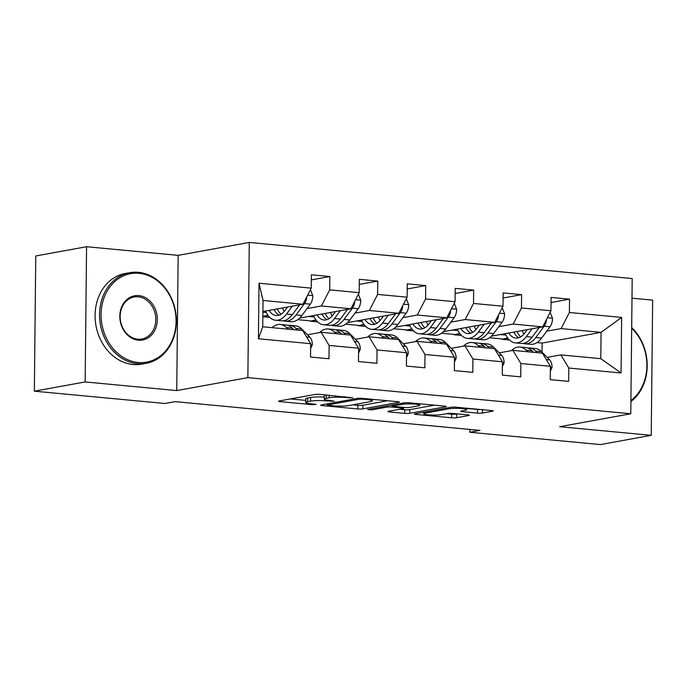 <?xml version="1.0" encoding="UTF-8"?>
<svg xmlns="http://www.w3.org/2000/svg" width="687" height="687" viewBox="0 0 687 687"><rect width="100%" height="100%" fill="white"/><g stroke="black" fill="none" stroke-linecap="round" stroke-linejoin="round"><path stroke-width="1.03" d="M352.817 397.85L320.056 394.372A3.615 0.464 -179.4 0 0 315.041 394.45L279.137 400.985A3.615 0.464 -179.4 0 0 278.536 401.234A3.615 0.464 -179.4 0 0 280.159 401.629L312.207 404.652L316.14 404.428L310.85 403.758A11.576 1.468 -179.4 0 1 305.663 402.47A11.576 1.468 -179.4 0 1 307.587 401.68L310.576 401.139A11.576 1.468 -179.4 0 1 326.608 400.89L334.268 401.225L329.408 400.384A11.576 1.468 -179.4 0 1 324.212 399.095A11.576 1.468 -179.4 0 1 326.136 398.305L329.125 397.764A11.576 1.468 -179.4 0 1 345.166 397.515L352.817 397.85M477.482 413.11A3.615 0.464 -179.4 0 0 482.489 413.033L492.562 411.204A3.615 0.464 -179.4 0 0 493.163 410.955A3.615 0.464 -179.4 0 0 491.54 410.551L455.945 407.193A3.615 0.464 -179.4 0 0 450.938 407.271L415.034 413.806A3.615 0.464 -179.4 0 0 414.433 414.046A3.615 0.464 -179.4 0 0 416.056 414.45L451.651 417.808A3.615 0.464 -179.4 0 0 456.657 417.73L468.826 415.515A3.615 0.464 -179.4 0 0 469.427 415.274A3.615 0.464 -179.4 0 0 467.804 414.871L452.57 413.437A3.615 0.464 -179.4 0 0 447.563 413.514L441.526 414.605A9.678 1.228 -179.4 0 1 430.663 415A9.678 1.228 -179.4 0 1 423.785 413.746A9.678 1.228 -179.4 0 1 425.39 413.085L449.023 408.791A9.678 1.228 -179.4 0 1 459.886 408.404A9.678 1.228 -179.4 0 1 466.765 409.65A9.678 1.228 -179.4 0 1 465.168 410.311L461.226 411.024A3.615 0.464 -179.4 0 0 460.625 411.273A3.615 0.464 -179.4 0 0 462.248 411.676L477.482 413.11L477.517 409.452A3.615 0.464 -179.4 0 0 480.771 409.538M559.656 426.696L651.233 435.335L600.429 444.575L469.822 432.252L479.981 430.406L175.125 401.646L164.957 403.492L34.35 391.178L85.154 381.938L176.739 390.577L247.87 377.635L630.786 413.763L559.656 426.696M398.752 402.35A3.615 0.464 -179.4 0 0 399.353 402.101A3.615 0.464 -179.4 0 0 397.73 401.706L362.135 398.348A3.615 0.464 -179.4 0 0 357.12 398.426L321.215 404.952A3.615 0.464 -179.4 0 0 320.614 405.201A3.615 0.464 -179.4 0 0 322.237 405.596L357.833 408.963A3.615 0.464 -179.4 0 0 362.848 408.877L398.752 402.35L398.752 401.843M409.04 402.771L444.635 406.129A3.615 0.464 -179.4 0 1 446.258 406.532A3.615 0.464 -179.4 0 1 445.657 406.773L409.753 413.308A3.615 0.464 -179.4 0 1 404.737 413.385L389.503 411.942A3.615 0.464 -179.4 0 1 387.889 411.547A3.615 0.464 -179.4 0 1 388.481 411.298L403.046 408.653A3.615 0.464 -179.4 0 0 403.647 408.404A3.615 0.464 -179.4 0 0 402.024 408.001L391.916 407.048A3.615 0.464 -179.4 0 0 386.91 407.125L371.744 409.881L367.528 409.486L404.033 402.848A3.615 0.464 -179.4 0 1 409.04 402.771M247.87 377.635L249.278 242.425L632.195 278.544L630.786 413.763M551.043 302.52L569.532 299.154L551.094 297.419L550.957 310.756L521.459 307.974L521.596 294.637L503.159 292.894L503.013 306.23L473.515 303.448L473.652 290.112L455.215 288.368L455.077 301.713L425.571 298.931L425.708 285.586L407.271 283.851L407.133 297.188L377.627 294.405L377.773 281.069L359.327 279.326L359.189 292.662L329.691 289.88L329.829 276.543L311.391 274.8L311.254 288.145L259.008 283.216L258.424 338.76L262.743 326.78L302.692 330.55L310.67 343.689L310.533 357.025L328.97 358.769L329.107 345.432L321.13 332.293L350.636 335.076L358.605 348.215L358.468 361.551L376.905 363.294L377.051 349.949L369.074 336.81L398.572 339.593L406.549 352.732L406.412 366.077L424.849 367.811L424.987 354.475L417.018 341.336L446.516 344.118L454.493 357.257L454.356 370.594L472.793 372.337L472.931 359L464.953 345.862L494.46 348.644L502.437 361.783L502.291 375.119L520.737 376.862L520.875 363.517L512.897 350.379L542.395 353.161L550.373 366.3L550.235 379.645L568.673 381.379L568.81 368.043L560.841 354.904L600.79 358.674L601.065 332.362L561.116 328.592L546.732 331.203M569.532 299.154L569.394 312.499L621.641 317.42L621.057 372.972L568.81 368.043M550.373 366.3L520.875 363.517M502.437 361.783L472.931 359M454.493 357.257L424.987 354.475M406.549 352.732L377.051 349.949M358.605 348.215L329.107 345.432M310.67 343.689L258.424 338.76M498.788 326.686L513.172 324.066L542.678 326.849L491.403 336.175M459.981 333.745L454.236 334.784L459.74 333.418M461.527 335.471L454.236 334.784M499.234 352.869L512.897 350.379M542.678 326.849L550.957 310.756M513.172 324.066L521.459 307.974M450.852 322.16L465.228 319.549L494.734 322.332L443.459 331.658M412.037 329.219L406.292 330.267L411.796 328.901M413.583 330.954L406.292 330.267M451.299 348.343L464.953 345.862M494.734 322.332L503.013 306.23M465.228 319.549L473.515 303.448M402.908 317.634L417.292 315.024L446.79 317.806L395.514 327.132M364.101 324.693L358.356 325.741L363.861 324.376M365.647 326.428L358.356 325.741M403.355 343.818L417.018 341.336M446.79 317.806L455.077 301.713M417.292 315.024L425.571 298.931M354.964 313.117L369.348 310.498L398.846 313.281L347.57 322.607M316.157 320.176L310.412 321.215L315.917 319.85M317.703 321.902L310.412 321.215M355.411 339.301L369.074 336.81M398.846 313.281L407.133 297.188M369.348 310.498L377.627 294.405M307.029 308.592L321.404 305.981L350.911 308.764L299.635 318.09M268.213 315.651L262.846 316.63M269.759 317.385L262.846 316.733M307.475 334.775L321.13 332.293M350.911 308.764L359.189 292.662M321.404 305.981L329.691 289.88M259.008 283.216L263.018 300.468L302.967 304.238L262.898 311.529M302.967 304.238L311.254 288.145M176.739 390.577L178.156 255.358L86.571 246.719L85.154 381.938M86.571 246.719L35.767 255.959L34.35 391.178M651.233 435.335L652.65 300.125L631.997 298.175M178.156 255.358L249.278 242.425M469.848 429.452L469.822 432.252M263.018 300.468L262.743 326.78M507.925 338.262L502.18 339.309L507.684 337.944M542.034 352.191L542.129 343.079L536.985 342.59M509.471 339.996L502.18 339.309M542.129 343.079L601.065 332.362L621.641 317.42M547.178 357.386L560.841 354.904M489.513 337.746L502.18 338.94M441.578 333.229L454.244 334.423M393.634 328.704L406.3 329.897M345.69 324.178L358.356 325.372M297.746 319.661L310.412 320.855M621.057 372.972L600.79 358.674M561.116 328.592L569.394 312.499M262.898 312.164L266.238 312.473M262.855 316.26L267.973 315.333M311.34 279.91L329.829 276.543M359.275 284.427L377.773 281.069M308.54 316.467L314.182 316.999M407.219 288.952L425.708 285.586M356.484 320.992L362.126 321.525M455.163 293.478L473.652 290.112M404.42 325.509L410.062 326.042M503.099 297.995L521.596 294.637M452.364 330.035L458.006 330.567M500.308 334.56L505.95 335.093M325.234 394.862A11.576 1.468 -179.4 0 0 324.255 395.446L324.212 399.095M324.238 397.052A11.576 1.468 -179.4 0 0 310.618 397.481L310.576 401.139M305.663 402.47L305.706 398.821A11.576 1.468 -179.4 0 1 307.621 398.031L310.618 397.481M290.386 398.941L305.689 400.384M352.826 404.832L357.875 405.304A3.615 0.464 -179.4 0 0 362.882 405.227L387.537 400.744M362.659 399.164L359.155 399.224L327.63 404.952L332.723 405.819A11.576 1.468 -179.4 0 0 348.756 405.57L370.302 401.646A11.576 1.468 -179.4 0 0 372.225 400.865A11.576 1.468 -179.4 0 0 367.03 399.576L362.659 399.164L362.667 398.391M434.45 405.167L409.787 409.65L409.753 413.308M399.731 409.254L404.78 409.727A3.615 0.464 -179.4 0 0 409.787 409.65M418.16 405.905A9.678 1.228 -179.4 0 0 419.766 405.244A9.678 1.228 -179.4 0 0 412.878 403.99A9.678 1.228 -179.4 0 0 402.015 404.377L393.694 405.897A3.615 0.464 -179.4 0 0 393.093 406.137A3.615 0.464 -179.4 0 0 394.716 406.541L404.815 407.494A3.615 0.464 -179.4 0 0 409.83 407.417L418.16 405.905M466.782 408.447L477.517 409.452M446.644 413.677L451.685 414.158A3.615 0.464 -179.4 0 0 456.7 414.072L457.619 413.909M287.578 307.037L285.139 310.309A23.401 12.778 95.4 0 1 276.071 315.488A23.401 12.778 95.4 0 1 269.055 310.404M292.387 306.162L286.548 314.019A28.184 15.389 95.4 0 1 275.616 320.254A28.184 15.389 95.4 0 1 265.568 311.039M310.438 289.725L312.834 295.805A9.764 5.333 95.4 0 1 310.318 304.161L301.911 315.47A28.184 15.389 95.4 0 1 290.987 321.705L285.148 321.155A28.184 15.389 -84.6 0 0 296.08 314.921L304.478 303.611A9.764 5.333 -84.6 0 0 306.72 298.038L306.677 297.033M284.195 311.486A23.401 12.778 95.4 0 1 282.563 307.948M299.618 304.848L292.387 314.569A28.184 15.389 95.4 0 1 281.455 320.803L275.616 320.254M274.079 309.493A23.401 12.778 -84.6 0 0 279.042 315.144M274.165 309.476A28.184 15.389 -84.6 0 0 274.345 310.009M283.319 320.777A28.184 15.389 -84.6 0 0 285.148 321.155M280.992 314.242A23.401 12.778 95.4 0 1 277.325 308.901M310.618 348.575L312.319 344.771A9.764 5.333 -84.6 0 0 309.974 337.3L301.773 329.013A28.184 15.389 -84.6 0 0 295.65 325.878L289.811 325.329A28.184 15.389 -84.6 0 0 287.947 325.363M287.99 329.159L286.41 327.57A28.184 15.389 -84.6 0 0 280.279 324.427A28.184 15.389 -84.6 0 0 272.052 327.656M297.514 330.061L295.934 328.463A28.184 15.389 -84.6 0 0 289.811 325.329M280.279 324.427L286.118 324.985A28.184 15.389 95.4 0 1 292.25 328.12L293.83 329.717M139.049 273.314A44.956 37.227 79.7 0 0 101.083 314.363A44.956 37.227 79.7 0 0 138.113 362.478A44.956 37.227 79.7 0 0 176.07 321.43A44.956 37.227 79.7 0 0 139.049 273.314M137.494 363.689A46.055 38.137 -100.3 0 1 99.752 319.618A46.055 38.137 -100.3 0 1 129.731 272.696A46.055 38.137 -100.3 0 1 138.448 272.327A46.055 38.137 -100.3 0 1 176.19 316.398A46.055 38.137 -100.3 0 1 146.211 363.32A46.055 38.137 -100.3 0 1 137.494 363.689M138.808 295.608A22.473 18.609 -100.3 0 1 157.323 319.661A22.473 18.609 -100.3 0 1 138.345 340.185A22.473 18.609 -100.3 0 1 119.83 316.132A22.473 18.609 -100.3 0 1 138.808 295.608M137.744 339.206A21.374 17.699 79.7 0 0 141.797 339.035A21.374 17.699 79.7 0 0 155.7 317.257A21.374 17.699 79.7 0 0 138.19 296.81A21.374 17.699 79.7 0 0 134.145 296.982A21.374 17.699 79.7 0 0 120.234 318.751A21.374 17.699 79.7 0 0 137.744 339.206M146.211 363.32L141.737 364.136A46.055 38.137 -100.3 0 1 133.02 364.505A46.055 38.137 -100.3 0 1 95.278 320.434A46.055 38.137 -100.3 0 1 125.257 273.503L129.731 272.696M631.688 327.536A46.055 38.137 -100.3 0 1 630.906 401.56M630.924 400.555A44.956 37.227 79.7 0 0 631.679 328.197M335.514 311.563L333.083 314.835A23.401 12.778 95.4 0 1 324.006 320.013A23.401 12.778 95.4 0 1 316.999 314.929M340.331 310.687L334.492 318.545A28.184 15.389 95.4 0 1 323.56 324.779A28.184 15.389 95.4 0 1 313.512 315.565M358.382 294.242L360.778 300.331A9.764 5.333 95.4 0 1 358.262 308.686L349.855 319.987A28.184 15.389 95.4 0 1 338.923 326.231L333.083 325.681A28.184 15.389 -84.6 0 0 344.015 319.438L352.422 308.137A9.764 5.333 -84.6 0 0 354.655 302.563L354.621 301.55M332.139 316.003A23.401 12.778 95.4 0 1 330.507 312.473M347.553 309.373L340.331 319.094A28.184 15.389 95.4 0 1 329.399 325.329L323.56 324.779M322.023 314.011A23.401 12.778 -84.6 0 0 326.986 319.661M322.109 314.002A28.184 15.389 -84.6 0 0 322.289 314.534M331.263 325.303A28.184 15.389 -84.6 0 0 333.083 325.681M328.936 318.768A23.401 12.778 95.4 0 1 325.269 313.427M383.458 316.08L381.027 319.352A23.401 12.778 95.4 0 1 371.95 324.53A23.401 12.778 95.4 0 1 364.943 319.455M388.275 315.204L382.436 323.062A28.184 15.389 95.4 0 1 371.504 329.305A28.184 15.389 95.4 0 1 361.456 320.082M406.318 298.768L408.713 304.848A9.764 5.333 95.4 0 1 406.206 313.203L397.799 324.513A28.184 15.389 95.4 0 1 386.867 330.748L381.027 330.198A28.184 15.389 -84.6 0 0 391.959 323.963L400.366 312.654A9.764 5.333 -84.6 0 0 402.599 307.089L402.556 306.076M380.083 320.528A23.401 12.778 95.4 0 1 378.451 316.99M395.497 313.89L388.267 323.611A28.184 15.389 95.4 0 1 377.343 329.854L371.504 329.305M369.958 318.536A23.401 12.778 -84.6 0 0 374.93 324.187M370.053 318.519A28.184 15.389 -84.6 0 0 370.233 319.06M379.207 329.82A28.184 15.389 -84.6 0 0 381.027 330.198M376.871 323.285A23.401 12.778 95.4 0 1 373.213 317.944M358.562 353.101L360.263 349.297A9.764 5.333 -84.6 0 0 357.918 341.825L349.717 333.538A28.184 15.389 -84.6 0 0 343.586 330.404L337.746 329.854A28.184 15.389 -84.6 0 0 335.883 329.88M335.926 333.684L334.346 332.087A28.184 15.389 -84.6 0 0 328.223 328.953A28.184 15.389 -84.6 0 0 319.575 332.577M345.458 334.586L343.878 332.989A28.184 15.389 -84.6 0 0 337.746 329.854M328.223 328.953L334.062 329.502A28.184 15.389 95.4 0 1 340.185 332.637L341.765 334.234M406.498 357.618L408.207 353.822A9.764 5.333 -84.6 0 0 405.854 346.351L397.653 338.064A28.184 15.389 -84.6 0 0 391.53 334.93L385.69 334.371A28.184 15.389 -84.6 0 0 383.827 334.406M383.87 338.21L382.29 336.613A28.184 15.389 -84.6 0 0 376.167 333.478A28.184 15.389 -84.6 0 0 367.519 337.094M393.393 339.103L391.813 337.515A28.184 15.389 -84.6 0 0 385.69 334.371M376.167 333.478L382.006 334.028A28.184 15.389 95.4 0 1 388.129 337.162L389.709 338.76M431.402 320.606L428.963 323.878A23.401 12.778 95.4 0 1 419.894 329.056A23.401 12.778 95.4 0 1 412.878 323.972M436.211 319.73L430.371 327.587A28.184 15.389 95.4 0 1 419.439 333.822A28.184 15.389 95.4 0 1 409.392 324.608M454.262 303.293L456.657 309.373A9.764 5.333 95.4 0 1 454.141 317.729L445.743 329.039A28.184 15.389 95.4 0 1 434.811 335.273L428.971 334.724A28.184 15.389 -84.6 0 0 439.903 328.489L448.31 317.179A9.764 5.333 -84.6 0 0 450.543 311.606L450.5 310.601M428.018 325.054A23.401 12.778 95.4 0 1 426.387 321.516M443.441 318.416L436.211 328.137A28.184 15.389 95.4 0 1 425.279 334.371L419.439 333.822M417.902 323.062A23.401 12.778 -84.6 0 0 422.874 328.712M417.988 323.045A28.184 15.389 -84.6 0 0 418.177 323.577M427.142 334.346A28.184 15.389 -84.6 0 0 428.971 334.724M424.815 327.811A23.401 12.778 95.4 0 1 421.148 322.469M479.337 325.131L476.907 328.403A23.401 12.778 95.4 0 1 467.83 333.581A23.401 12.778 95.4 0 1 460.822 328.498M484.155 324.255L478.315 332.113A28.184 15.389 95.4 0 1 467.383 338.348A28.184 15.389 95.4 0 1 457.336 329.133M502.206 307.81L504.602 313.899A9.764 5.333 95.4 0 1 502.085 322.255L493.678 333.556A28.184 15.389 95.4 0 1 482.746 339.799L476.907 339.249A28.184 15.389 -84.6 0 0 487.839 333.006L496.246 321.705A9.764 5.333 -84.6 0 0 498.479 316.132L498.444 315.118M475.962 329.571A23.401 12.778 95.4 0 1 474.331 326.042M491.385 322.942L484.155 332.663A28.184 15.389 95.4 0 1 473.223 338.897L467.383 338.348M465.846 327.579A23.401 12.778 -84.6 0 0 470.81 333.229M465.932 327.57A28.184 15.389 -84.6 0 0 466.112 328.103M475.086 338.871A28.184 15.389 -84.6 0 0 476.907 339.249M472.759 332.336A23.401 12.778 95.4 0 1 469.092 326.995M527.281 329.648L524.851 332.92A23.401 12.778 95.4 0 1 515.774 338.098A23.401 12.778 95.4 0 1 508.766 333.023M532.099 328.772L526.259 336.63A28.184 15.389 95.4 0 1 515.327 342.873A28.184 15.389 95.4 0 1 505.28 333.65M550.141 312.336L552.546 318.416A9.764 5.333 95.4 0 1 550.029 326.772L541.622 338.081A28.184 15.389 95.4 0 1 530.69 344.316L524.851 343.766A28.184 15.389 -84.6 0 0 535.783 337.532L544.19 326.222A9.764 5.333 -84.6 0 0 546.423 320.657L546.388 319.644M523.906 334.097A23.401 12.778 95.4 0 1 522.275 330.559M539.321 327.459L532.099 337.18A28.184 15.389 95.4 0 1 521.167 343.423L515.327 342.873M513.79 332.104A23.401 12.778 -84.6 0 0 518.754 337.755M513.876 332.087A28.184 15.389 -84.6 0 0 514.056 332.628M523.03 343.388A28.184 15.389 -84.6 0 0 524.851 343.766M520.694 336.853A23.401 12.778 95.4 0 1 517.036 331.512M454.442 362.143L456.142 358.339A9.764 5.333 -84.6 0 0 453.798 350.868L445.597 342.581A28.184 15.389 -84.6 0 0 439.474 339.447L433.634 338.897A28.184 15.389 -84.6 0 0 431.771 338.931M431.814 342.727L430.234 341.138A28.184 15.389 -84.6 0 0 424.102 337.995A28.184 15.389 -84.6 0 0 415.455 341.619M441.337 343.629L439.757 342.032A28.184 15.389 -84.6 0 0 433.634 338.897M424.102 337.995L429.942 338.554A28.184 15.389 95.4 0 1 436.073 341.688L437.653 343.285M502.386 366.669L504.086 362.865A9.764 5.333 -84.6 0 0 501.742 355.394L493.541 347.107A28.184 15.389 -84.6 0 0 487.409 343.972L481.57 343.423A28.184 15.389 -84.6 0 0 479.715 343.448M479.749 347.253L478.169 345.655A28.184 15.389 -84.6 0 0 472.046 342.521A28.184 15.389 -84.6 0 0 463.399 346.145M489.281 348.154L487.701 346.557A28.184 15.389 -84.6 0 0 481.57 343.423M472.046 342.521L477.886 343.071A28.184 15.389 95.4 0 1 484.009 346.205L485.589 347.802M550.321 371.186L552.03 367.39A9.764 5.333 -84.6 0 0 549.677 359.919L541.476 351.632A28.184 15.389 -84.6 0 0 535.353 348.498L529.514 347.94A28.184 15.389 -84.6 0 0 527.65 347.974M527.693 351.778L526.113 350.181A28.184 15.389 -84.6 0 0 519.99 347.047A28.184 15.389 -84.6 0 0 511.343 350.662M537.217 352.671L535.637 351.083A28.184 15.389 -84.6 0 0 529.514 347.94M519.99 347.047L525.83 347.596A28.184 15.389 95.4 0 1 531.953 350.731L533.533 352.328M345.175 396.743L345.166 397.515M329.15 395.231L329.125 397.764M326.17 394.948L326.136 398.305M330.765 400.512L330.756 401.277M326.617 400.023L326.608 400.89M307.621 398.031L307.587 401.68M312.216 403.887L312.207 404.652M280.167 400.796L280.159 401.629M349.322 397.138L349.314 397.91M362.882 405.227L362.848 408.877M357.875 405.304L357.833 408.963M322.246 404.763L322.237 405.596M359.164 398.254L359.155 399.224M327.647 403.784L327.63 404.952M367.038 398.803L367.03 399.576M445.665 406.266L445.657 406.773M404.78 409.727L404.737 413.385M389.512 411.109L389.503 411.942M402.032 407.236L402.024 408.001M391.942 405.047L391.916 407.048M386.918 405.957L386.91 407.125M371.761 408.713L371.744 409.881M402.032 403.209L402.015 404.377M393.703 404.729L393.694 405.897M462.257 410.835L462.248 411.676M449.04 407.614L449.023 408.791M425.399 411.917L425.39 413.085M468.835 415.008L468.826 415.515M456.7 414.072L456.657 417.73M451.685 414.158L451.651 417.808M416.064 413.617L416.056 414.45M492.57 410.697L492.562 411.204M482.523 409.701L482.489 413.033M312.757 295.616L307.656 295.135M292.387 314.569L286.548 314.019M301.911 315.47L296.08 314.921M310.318 304.161L304.478 303.611M306.101 298.149L306.72 298.038M310.653 344.797L312.242 344.951M295.934 328.463L301.773 329.013M286.41 327.57L292.25 328.12M306.6 336.982L309.974 337.3M360.701 300.142L355.591 299.652M340.331 319.094L334.492 318.545M349.855 319.987L344.015 319.438M358.262 308.686L352.422 308.137M354.037 302.675L354.655 302.563M408.645 304.659L403.535 304.178M388.267 323.611L382.436 323.062M397.799 324.513L391.959 323.963M406.206 313.203L400.366 312.654M401.981 307.201L402.599 307.089M358.597 349.322L360.186 349.477M343.878 332.989L349.717 333.538M334.346 332.087L340.185 332.637M354.535 341.508L357.918 341.825M406.541 353.848L408.13 353.994M391.813 337.515L397.653 338.064M382.29 336.613L388.129 337.162M402.479 346.033L405.854 346.351M456.589 309.184L451.479 308.703M436.211 328.137L430.371 327.587M445.743 329.039L439.903 328.489M454.141 317.729L448.31 317.179M449.925 311.718L450.543 311.606M504.524 313.701L499.415 313.22M484.155 332.663L478.315 332.113M493.678 333.556L487.839 333.006M502.085 322.255L496.246 321.705M497.86 316.243L498.479 316.132M552.468 318.227L547.359 317.746M532.099 337.18L526.259 336.63M541.622 338.081L535.783 337.532M550.029 326.772L544.19 326.222M545.804 320.769L546.423 320.657M454.485 358.365L456.065 358.52M439.757 342.032L445.597 342.581M430.234 341.138L436.073 341.688M450.423 350.55L453.798 350.868M502.42 362.891L504.009 363.045M487.701 346.557L493.541 347.107M478.169 345.655L484.009 346.205M498.367 355.076L501.742 355.394M550.364 367.416L551.953 367.562M535.637 351.083L541.476 351.632M526.113 350.181L531.953 350.731M546.302 359.602L549.677 359.919M327.227 403.862L327.218 405.124M372.242 399.302L372.225 400.865M403.655 407.382L403.647 408.404M419.774 403.784L419.766 405.244M393.101 404.832L393.093 406.137M466.782 408.215L466.765 409.65M423.802 412.209L423.785 413.746"/></g></svg>
